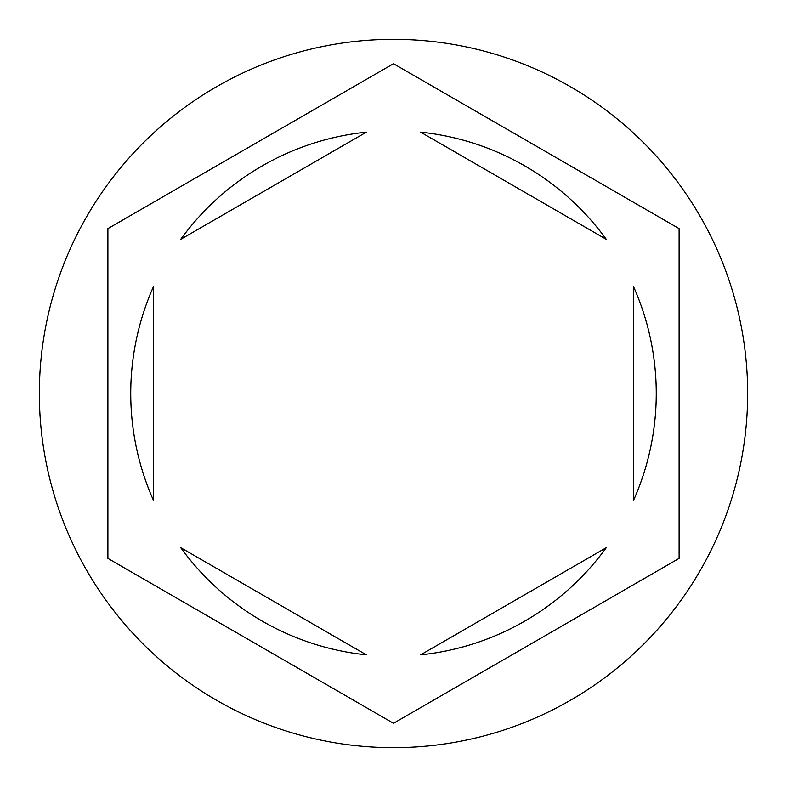 <?xml version="1.0" encoding="UTF-8"?>
<svg xmlns="http://www.w3.org/2000/svg" width="787" height="787" viewBox="0 0 787 787"><rect width="100%" height="100%" fill="white"/><g stroke="black" fill="none" stroke-linecap="round" stroke-linejoin="round"><path stroke-width="1.18" d="M747.65 393.5A354.15 354.15 0 0 0 393.5 39.35A354.15 354.15 0 0 0 39.35 393.5A354.15 354.15 0 0 0 393.5 747.65A354.15 354.15 0 0 0 747.65 393.5M130.74 393.5A262.76 262.76 0 0 0 153.593 500.67L153.593 286.33A262.76 262.76 0 0 0 130.74 393.5M606.265 239.317A262.76 262.76 0 0 0 420.642 132.147L606.265 239.317M633.407 500.67A262.76 262.76 0 0 0 633.407 286.33L633.407 500.67M420.642 654.853A262.76 262.76 0 0 0 606.265 547.683L420.642 654.853M180.735 547.683A262.76 262.76 0 0 0 366.358 654.853L180.735 547.683M679.102 228.604L393.5 63.708L107.898 228.604L107.898 558.396L393.5 723.292L679.102 558.396L679.102 228.604M366.358 132.147A262.76 262.76 0 0 0 180.735 239.317L366.358 132.147"/></g></svg>
